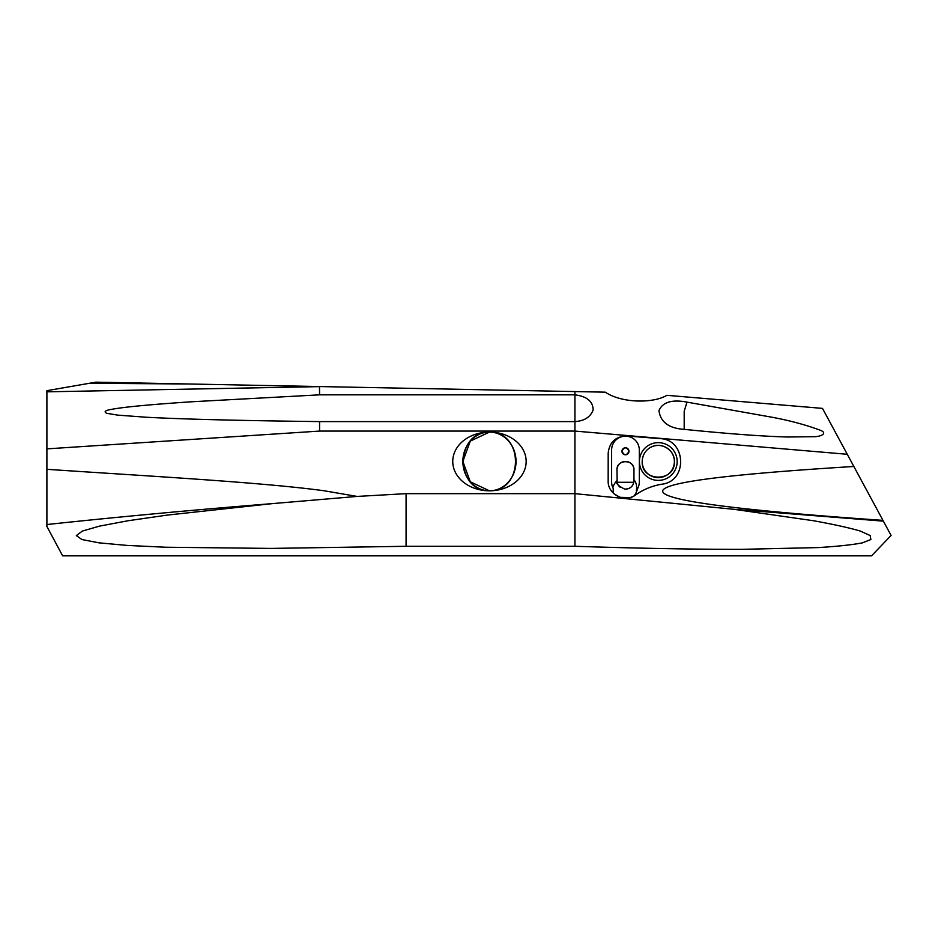 <?xml version="1.0" encoding="UTF-8"?>
<svg xmlns="http://www.w3.org/2000/svg" width="938" height="938" viewBox="0 0 938 938"><rect width="100%" height="100%" fill="white"/><g stroke="black" fill="none" stroke-linecap="round" stroke-linejoin="round"><path stroke-width="1.41" d="M642.19 461.519C641.205 482.284 675.372 482.284 674.387 461.519C674.879 449.478 660.211 441.095 650.011 447.707C645.168 450.709 642.553 455.247 642.19 461.308C642.553 455.247 645.168 450.709 650.011 447.707C660.211 441.095 674.879 449.478 674.387 461.519A16.098 16.098 0 0 0 658.288 445.421A16.098 16.098 0 0 0 642.19 461.519A16.098 16.098 0 0 0 658.288 477.618A16.098 16.098 0 0 0 674.387 461.519C675.372 482.284 641.205 482.284 642.19 461.519M616.97 480.725L616.97 480.643C615.469 483.129 618.083 485.943 624.814 489.108C630.453 488.968 633.502 486.142 633.959 480.643L633.959 479.74A14.152 11.584 120 0 1 636.351 490.492L637.371 489.015A14.152 11.584 120 0 1 635.507 493.775A14.152 11.584 120 0 1 633.994 495.968M633.959 479.74L633.959 469.926C634.569 458.999 616.372 458.999 616.97 469.926C616.372 458.999 634.569 458.999 633.959 469.926A8.489 8.489 0 0 0 625.47 461.437A8.489 8.489 0 0 0 616.97 469.926L617.134 482.296L633.783 482.296L633.959 480.643M489.448 490.809C524.131 491.242 524.131 431.656 489.448 432.09L470.278 441.106L462.868 461.449L470.278 481.792L489.448 490.809C454.778 491.242 454.778 431.656 489.448 432.09A29.359 26.581 90 0 0 462.868 461.449A29.359 26.581 90 0 0 489.448 490.809A29.359 26.581 90 0 0 516.029 461.449A29.359 26.581 90 0 0 489.448 432.09C524.131 431.656 524.131 491.242 489.448 490.809M675.595 396.047L666.883 395.32L675.595 396.047M588.548 391.838L605.256 392.166C622.117 403.481 653.622 403.375 666.883 395.32C653.622 403.375 622.105 403.469 605.256 392.166L588.548 391.838M628.976 451.272C626.619 446.734 624.274 446.734 621.953 451.272C624.274 455.821 626.619 455.821 628.976 451.272A3.518 3.518 0 0 0 625.47 447.766A3.518 3.518 0 0 0 621.953 451.272C624.274 446.734 626.619 446.734 628.976 451.272C626.619 455.821 624.274 455.821 621.953 451.272A3.518 3.518 0 0 0 625.47 454.789A3.518 3.518 0 0 0 628.976 451.272M639.411 461.519A18.877 18.877 0 0 1 658.288 442.642A18.877 18.877 0 0 1 677.166 461.519A18.877 18.877 0 0 1 658.288 480.397A18.877 18.877 0 0 1 639.411 461.519M632.318 496.8L630.254 497.539M630.219 497.55L620.053 497.351L613.558 493.47A14.152 11.584 120 0 1 613.288 488.534L612.807 487.561A14.152 11.584 120 0 1 614.331 484.09A14.152 11.584 120 0 1 616.97 480.631M526.159 461.449A36.699 29.359 180 0 1 489.448 490.809A36.699 29.359 180 0 1 452.749 461.449A36.699 29.359 180 0 1 489.448 432.09A36.699 29.359 180 0 1 526.159 461.449M666.883 395.32L822.485 408.382L891.1 535.457L871.543 555.835L62.635 555.835L46.9 526.464L46.9 390.665L95.875 382.165L605.256 392.166M822.919 409.191L853.85 466.479C589.603 482.707 599.3 500.669 882.951 520.367M686.956 402.062A35.398 4.514 -75.5 0 1 684.189 411.184L684.189 429.358C668.958 428.349 660.54 422.135 658.945 410.692C662.275 402.683 670.693 399.67 684.189 401.628L771.997 417.234C789.632 420.517 805.672 424.832 820.105 430.167C828.465 433.274 820.527 436.967 813.14 436.686L787.943 437.002C763.309 436.393 728.732 433.848 684.189 429.358M847.272 454.285L574.924 431.081L574.924 394.839C587 396.387 593.074 401.464 593.121 410.047C590.436 417.093 584.362 420.939 574.924 421.596L319.565 421.596C271.399 420.998 194.049 419.814 146.211 417.234L117.637 415.112L106.756 413.306C103.461 411.676 105.267 410.328 112.197 409.249C127.404 406.4 162.438 403.715 191.528 401.781L319.565 394.839L574.924 394.839L574.924 391.568M319.565 421.596L319.565 431.081L46.9 448.868M46.9 469.317C154.43 476.516 261.385 482.32 323.88 490.726L357.097 496.425L406.084 493.658L574.924 493.658L574.924 431.081L319.565 431.081M357.097 496.425L272.806 503.577C193.533 509.932 118.235 516.908 46.9 524.53M734.231 509.334L813.703 520.766C833.776 524.401 849.3 527.824 860.298 531.06L870.183 535.551L870.874 539.514L862.339 542.879C852.255 544.814 837.587 546.373 818.358 547.581L741.172 549.351C693.956 549.363 637.734 548.331 574.924 546.291L574.924 493.658L734.231 509.334L883.362 521.141M574.924 546.291L406.084 546.291L270.848 548.413L165.592 547.229L127.017 545.412L98.936 542.832L81.934 539.538L76.341 535.598L82.298 531.084L99.663 526.101L128.096 520.742L166.987 515.126L272.806 503.577M319.483 386.562L319.565 394.839M89.427 383.29L187.553 383.97M626.819 436.006C615.656 436.381 609.442 442.115 608.187 453.206L608.164 480.901C607.59 494.396 624.814 503.296 635.483 495.018C643.48 489.39 652.297 485.778 661.935 484.196C687.976 481.217 686.288 439.476 660.094 438.621L626.819 436.006M406.084 546.291L406.084 493.658M617.134 482.296A8.489 8.489 0 0 0 620.088 487.221M624.814 489.108A8.489 8.489 0 0 0 633.795 482.296M613.288 488.534A13.847 13.847 0 0 1 611.623 481.944L611.623 450.017A13.847 13.847 0 0 1 625.47 436.17A13.847 13.847 0 0 1 639.306 450.017L639.306 481.944A13.847 13.847 0 0 1 636.351 490.492M319.565 386.62L46.9 391.826"/></g></svg>

